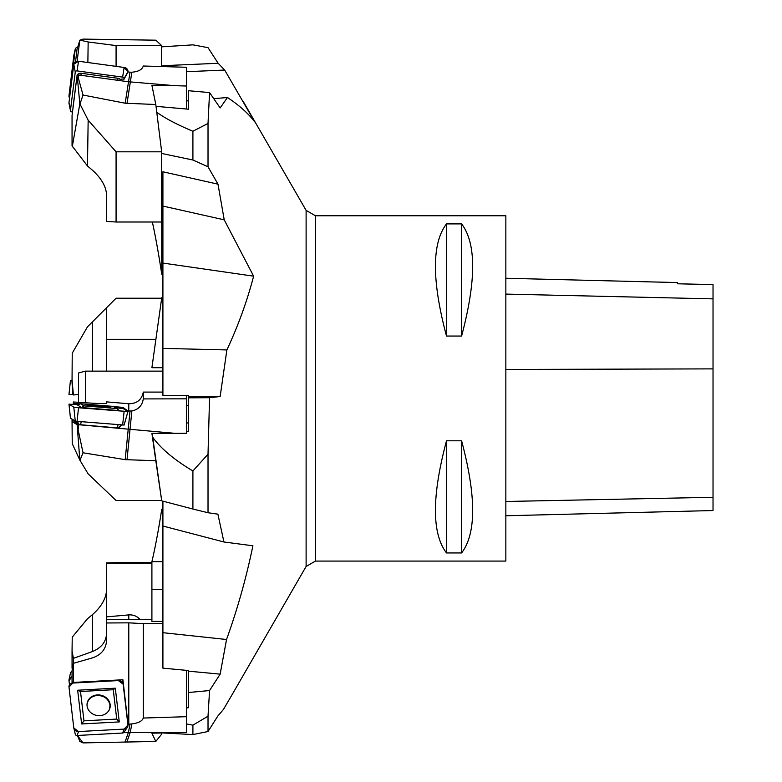 <?xml version="1.0" encoding="UTF-8"?>
<svg xmlns="http://www.w3.org/2000/svg" width="782" height="782" viewBox="0 0 782 782"><rect width="100%" height="100%" fill="white"/><g stroke="black" fill="none" stroke-linecap="round" stroke-linejoin="round"><path stroke-width="1.17" d="M505.846 561.075L505.846 215.773L315.459 215.773L315.459 561.075L505.846 561.075M446.493 440.794L461.605 440.794C476.346 496.238 476.346 533.617 461.605 552.942L446.493 552.942C431.752 533.617 431.752 496.238 446.493 440.794L446.493 552.942M446.493 223.906L461.605 223.906C476.346 243.231 476.346 280.611 461.605 336.055L446.493 336.055C431.752 280.611 431.752 243.231 446.493 223.906L446.493 336.055M505.846 515.758L713.028 510.548L713.028 284.599L677.417 283.788L677.417 282.566L505.846 278.255M461.605 552.942L461.605 440.794M461.605 336.055L461.605 223.906M161.737 66.558L161.737 46.842L192.91 44.848L208.022 47.663L218.158 63.283L224.688 70.048L254.727 121.894C248.314 113.419 239.224 105.296 227.454 97.506L220.153 107.945L209.556 92.579L188.599 90.732L188.599 109.206L156.029 106.342M156.762 112.246C165.031 118.278 177.084 124.612 192.91 131.249L208.022 123.439L209.556 92.579M208.022 123.439L208.022 166.781L217.992 184.171L224.219 219.84L253.622 276.173C247.102 301.138 238.187 325.732 226.878 349.935L220.153 396.523L209.556 397.706L188.599 397.843L188.599 431.508L186.439 431.527M192.91 470.969L192.91 509.043L161.737 500.851L152.666 437.158C160.809 448.536 174.22 459.806 192.91 470.969L208.022 454.205L209.556 397.706M208.022 454.205L208.022 512.728L217.895 514.155L223.935 541.985L252.899 545.787C246.33 577.702 237.542 608.934 226.536 639.5L220.153 674.143L209.556 690.545L188.599 692.51L188.599 707.72L186.439 707.915M186.439 723.937L192.91 725.149L208.022 716.204L209.556 690.545M208.022 716.204L208.022 731.532L217.748 716.156L223.496 709.382L233.945 691.464M152.353 222.01C155.618 236.956 158.746 254.345 161.737 274.199L161.737 153.477L192.91 160.007L208.022 166.781M192.91 131.249L192.91 160.007M226.878 349.935L162.91 348.391L162.91 395.311L188.599 395.487L188.599 397.843M192.91 509.043L208.022 512.728M188.599 422.964L186.439 422.964M152.666 437.158L152.128 433.345M188.599 396.308L220.153 396.523M226.536 639.5L162.91 632.687L162.91 668.141L188.599 670.555L188.599 692.51M163.477 732.988L192.91 734.572L208.022 731.532M192.91 725.149L192.91 734.572M162.91 589.511L151.904 589.511L151.904 561.662C155.335 547.019 158.609 529.561 161.737 509.287L162.91 508.994M162.91 621.407L151.904 621.407L151.904 589.511M188.599 671.181L220.153 674.143M162.91 561.662L151.904 561.662M162.91 367.706L151.904 367.706L161.737 297.756L162.91 297.434M162.91 66.597L162.91 65.688L218.158 63.283M227.454 97.506L213.75 98.669M188.599 100.78L186.439 100.966M162.91 348.391L162.91 171.786L217.992 184.171M162.91 632.687L162.91 501.164M162.91 206.067L224.219 219.84M162.91 526.022L223.935 541.985M186.439 71.709L224.688 70.048M162.91 274.492L161.737 274.199M253.622 276.173L162.91 263.075M162.91 371.137L85.434 371.137L85.434 402.75M78.532 402.31L78.532 372.985L85.434 371.137M72.052 379.71L73.391 394.969L72.052 379.71M155.892 339.329L106.587 339.329L106.587 307.707L116.078 298.216L161.669 298.216M106.587 307.707L87.467 326.827L72.237 353.229L72.052 379.622M106.587 371.137L106.587 339.329M78.532 394.519L73.391 394.969M68.992 394.47L73.342 394.47L68.972 394.46L70.448 380.472L72.11 380.316M77.095 61.26L79.823 40.283L77.007 49.422L75.522 61.798M155.804 40.185L83.039 39.1L79.969 40.126L88.161 41.974L116.078 45.6L161.669 45.6L155.804 40.185M161.669 45.6L161.669 66.558M116.078 45.6L116.078 66.362M72.179 111.953L72.364 113.048M87.867 62.521L88.161 41.974M77.379 47.692L77.056 47.682A1.632 1.417 -10 0 0 75.267 49.022L70.458 89.08A1.632 1.417 -10 0 0 70.595 89.813M68.992 95.707L73.801 55.649A4.321 3.744 170 0 1 73.86 55.317A4.321 3.744 170 0 1 73.948 55.004L68.992 95.707L69.569 97.994A4.321 3.744 170 0 1 68.992 95.707L70.458 89.08M72.237 669.675L72.052 667.623L72.325 669.197M151.904 563.578L106.587 563.578L106.587 562.874L116.078 562.669L151.904 562.669M106.587 633.557C106.078 641.905 101.347 647.907 92.384 651.572L73.391 658.346L72.052 650.839L72.052 667.623M106.587 589.99C106.078 598.572 101.347 606.812 92.384 614.691L87.467 618.767L72.237 637.154L72.052 650.839M106.587 563.578L106.587 619.569L151.904 619.569M106.587 616.871L128.786 614.896C133.302 614.623 137.085 616.177 140.115 619.569M72.052 683.155L72.052 670.673L73.391 663.322L73.391 658.346M68.992 680.692L69.51 684.876L68.992 680.692L72.052 676.606A4.321 3.705 170.3 0 0 69.041 679.626A4.321 3.705 170.3 0 0 68.992 680.692M72.052 671.709L71.905 671.728A1.632 1.398 -9.7 0 0 70.478 672.931L69.041 679.626M73.009 683.038L73.381 681.073L73.479 683.018M73.381 681.073L73.391 663.322L92.384 657.906C101.347 654.866 106.078 649.021 106.587 640.37L106.587 622.971L128.786 622.843L143.282 623.625L143.282 718.042L186.439 716.693L186.439 670.35M186.439 716.693L186.439 732.451L151.904 733.174L155.804 741.444L83.039 742.9L79.823 741.375L77.447 735.471M106.587 622.971L106.587 619.569M162.91 623.625L143.282 623.625M143.282 718.042C142.246 721.112 138.434 723.067 131.855 723.907L128.004 724.22L122.921 679.754L122.031 681.953M123.791 732.47L174.845 732.812M161.669 733.017L161.669 734.181L155.804 741.444M73.537 682.432L122.921 679.754M83.039 742.9L77.447 735.5M78.278 736.155L78.532 735.412M109.617 709.02L109.998 705.139C108.571 698.913 104.348 695.677 97.32 695.433C91.328 696.166 87.887 699.216 87.017 704.582M68.992 687.114L73.801 727.964A4.321 3.822 10.7 0 0 73.879 728.365A4.321 3.822 10.7 0 0 78.532 731.561L124.113 729.088A4.321 3.822 10.7 0 0 127.339 727.397A4.321 3.822 10.7 0 0 127.945 725.031L123.136 684.182A4.321 3.822 10.7 0 0 118.405 680.584L72.814 683.048A4.321 3.822 10.7 0 0 68.992 687.114M127.339 727.397L123.859 732.382A1.632 1.447 -169.3 0 1 122.637 733.027L77.056 735.491A1.632 1.447 -169.3 0 1 75.267 734.132M96.89 690.604L113.263 689.724L116.723 719.069L83.967 720.848L80.507 691.493L96.89 690.604M99.832 715.628A11.652 10.313 -169.3 0 1 87.017 704.474A11.652 10.313 -169.3 0 1 100.536 695.149A11.652 10.313 -169.3 0 1 109.705 708.775A11.652 10.313 -169.3 0 1 99.832 715.628M115.306 688.189L77.662 690.223L81.631 723.956L119.275 721.913L115.306 688.189L113.263 689.724M80.507 691.493L77.662 690.223M81.631 723.956L83.967 720.848M119.275 721.913L116.723 719.069M83.039 452.778L77.007 424.567L174.845 433.326L151.904 433.345L155.804 460.735L125.179 459.65L83.039 452.778L79.969 460.324L88.161 473.902L116.078 500.5L161.669 500.5L155.804 460.735M75.404 422.241L74.251 420.472L75.414 422.251L79.305 424.636L118.923 428.047L121.787 424.949M77.007 424.567L72.765 421.967L75.365 422.172M73.293 404.294L73.381 403.258L73.479 404.304M72.775 419.563L72.765 421.967L72.052 421.527L72.052 419.123M73.185 404.284L73.391 401.977L92.384 403.199C101.347 403.737 106.078 403.717 106.587 403.141L106.587 401.88L128.786 403.756C136.928 403.668 141.757 399.778 143.282 392.095L143.282 398.918L186.439 398.82L186.439 395.477M186.439 398.82L186.439 433.296L174.845 433.326M162.91 392.095L143.282 392.095M143.282 398.918C142.246 405.555 138.434 409.572 131.855 410.98L128.004 411.019L122.921 407.373L122.637 408.439M72.052 421.527L72.237 443.658L79.823 460.07L77.447 428.741M73.381 403.258L73.391 401.977M73.537 403.375L80.175 403.913M113.615 406.62L122.921 407.373M125.179 459.65L130.027 411.127M78.278 428.849L78.708 424.792M106.088 407.275L90.917 405.956M127.925 411.576L124.094 425.056L77.056 421.332L75.267 421.097L70.448 418.126L68.972 404.157L73.801 407.139L78.532 407.764L127.965 411.557L123.136 408.575L115.384 407.705L123.136 408.575L127.945 411.528L78.532 407.764L73.801 407.139L68.992 404.186L78.493 404.714L68.972 404.157M96.89 405.076L113.263 406.405L116.723 408.527L83.967 405.868L80.507 403.747L96.89 405.076M99.832 406.884A11.652 0.645 -175 0 1 87.007 405.125A11.652 0.645 -175 0 1 98.669 405.496A11.652 0.645 -175 0 1 110.223 407.148A11.652 0.645 -175 0 1 99.832 406.884M121.22 424.909L118.522 427.813L121.259 424.909M80.507 403.747L77.662 405.115L81.631 407.549L119.275 410.599L116.723 408.527M81.631 407.549L83.967 405.868M83.039 95.042L78.278 77.799L77.447 78.347L77.007 76.108L78.708 74.984L128.473 81.758L174.845 85.678L151.904 85.336L155.804 104.514L125.179 103.214L83.039 95.042L79.969 104.016L88.161 120.174L116.078 151.816L161.669 151.816L155.804 104.514M73.039 107.691A3.91 3.275 -170.8 0 1 73.029 106.958L77.017 76.098L72.052 115.521L72.052 145.843L87.467 165.97L92.384 170.153C101.347 178.247 106.078 186.487 106.587 194.904L106.587 221.404L116.078 222.01L161.669 222.01L161.669 151.816M125.179 103.214L130.027 72.188L131.855 72.218C138.434 71.661 142.246 69.588 143.282 66.011L186.439 67.281L186.439 109.011M186.439 86.02L174.845 85.678M116.078 151.816L116.078 222.01M87.467 165.97L88.161 120.174M118.923 80.458L121.894 78.962L124.015 79.246L128.004 71.944L130.027 72.188M72.237 146.869L79.823 103.908L77.447 78.347M78.278 77.799L78.708 74.984M124.015 79.246L124.084 78.699A1.632 1.369 -170.8 0 0 122.637 77.115L77.056 70.908A1.632 1.369 -170.8 0 0 75.267 72.052L70.458 110.34A1.632 1.369 -170.8 0 0 71.905 111.914L72.491 112.002M70.468 110.721L69.031 103.547A4.321 3.617 9.2 0 1 68.992 102.55L73.801 64.261A4.321 3.617 9.2 0 1 78.532 61.25L124.113 67.457A4.321 3.617 9.2 0 1 127.945 71.631L124.084 78.699M120.633 79.598A3.91 3.275 -170.8 0 0 118.043 78.298L81.201 73.283A3.91 3.275 -170.8 0 0 76.919 76.01M127.945 725.031L123.136 684.182L118.405 680.584L72.814 683.048L68.992 687.114L73.801 727.964L78.532 731.561L124.113 729.088L127.945 725.031M69.344 104.436L68.992 102.55L73.801 64.261L78.532 61.25L124.113 67.457L127.945 71.631M713.028 497.293L505.846 501.487M713.028 368.879L505.846 369.456M713.028 298.871L505.846 294.1M232.86 693.351L306.114 566.471L306.114 210.378L243.026 101.113M92.384 371.137L92.384 321.91M72.814 394.089L71.905 380.335M73.801 55.649L75.267 49.022M92.384 651.572L92.384 614.691M128.786 614.896L128.786 619.569M72.052 672.51L71.905 671.728M131.855 723.907L130.281 732.187L127.007 741.61M128.786 622.843L128.786 724.171M125.179 741.649L128.473 732.216L130.027 724.083M78.532 731.561L77.056 735.491M124.113 729.088L122.637 733.027M131.855 410.98L127.007 459.826M128.786 403.756L128.786 411.078M68.992 404.186L70.458 418.135M73.801 407.139L75.267 421.097M78.532 407.764L77.056 421.332M124.113 411.459L122.637 425.017M118.023 424.646L117.466 427.793M81.181 421.664L80.614 424.802M77.154 421.332L79.305 424.636M131.855 72.218L127.007 103.419M68.992 102.55L70.458 110.34M73.801 64.261L75.267 72.052M78.532 61.25L77.056 70.908M124.113 67.457L122.637 77.115M118.043 78.298L117.759 80.292M81.201 73.283L80.917 75.277M306.114 566.471L315.459 561.075M315.459 215.773L306.114 210.378M188.599 405.711L186.439 405.711M70.448 380.472L68.972 394.46M75.287 48.895L73.86 55.317M75.297 734.288L73.879 728.365M124.094 425.056L127.965 411.557"/></g></svg>
